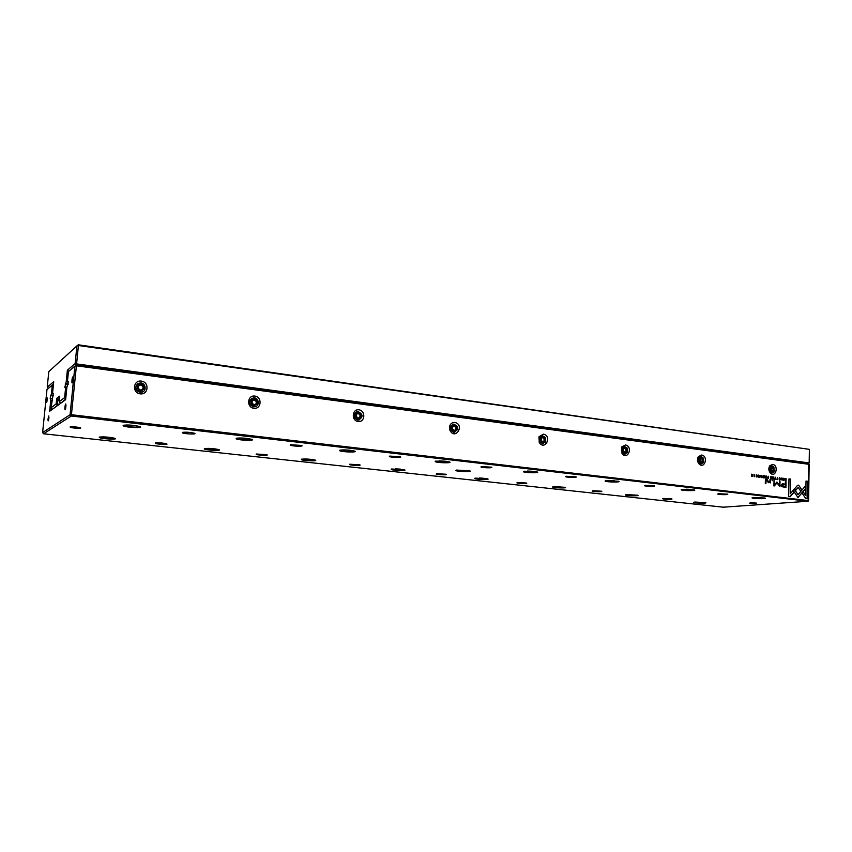 <?xml version="1.0" encoding="UTF-8"?>
<svg xmlns="http://www.w3.org/2000/svg" width="852" height="852" viewBox="0 0 852 852"><rect width="100%" height="100%" fill="white"/><g stroke="black" fill="none" stroke-linecap="round" stroke-linejoin="round"><path stroke-width="1.28" d="M67.564 380.503L66.243 381.504L67.372 370.162L75.146 363.591L76.904 345.891L78.341 344.815L809.379 449.355L78.416 345.497L76.595 363.91L809.176 462.945L809.379 449.355L809.208 462.742L808.718 463.594L76.361 364.869L68.661 371.397M68.767 371.312L67.372 370.162M808.005 463.68L808.718 463.594M66.243 381.504L64.816 387.49L65.38 387.053L65.519 388.661L66.637 389.652M68.266 383.933L65.732 383.613M66.935 387.255L65.38 387.053M65.7 399.045L60.961 403.028M59.608 398.246L57.957 399.481L57.414 404.061L59.235 404.274M57.723 405.382L52.664 409.045M65.806 398.022L64.624 397.607L59.267 401.686L59.555 396.212L56.903 398.235L56.051 404.05L51.109 407.703L53.261 393.528L52.749 393.922L52.632 392.399L53.719 381.707L47.233 387.191L48.809 371.61L76.904 345.891M53.378 393.997L52.749 393.922M53.495 383.986L48.255 388.448M64.624 397.607L65.519 388.661M78.341 344.815L78.416 345.497L76.914 346.008M75.178 363.431L76.595 363.91L76.361 364.869L75.146 363.591M51.109 407.703L52.068 408.981M57.116 405.307L57.414 404.061L56.051 404.05L57.116 405.307M59.267 401.686L60.343 402.953M64.592 397.756L65.71 398.938M48.17 388.437L47.233 387.191M784.884 480.336L786.045 480.666L786.077 478.526L784.83 478.622L784.884 480.336M767.162 477.716L768.408 478.473L768.451 476.3L767.162 477.716M765.107 477.493L766.374 478.217L766.417 476.044L765.831 476.96L765.096 475.885L765.107 477.493M779.814 477.695L779.143 478.228L779.814 477.951L780.304 478.877L779.836 479.697L779.122 479.239L779.857 479.932L780.56 478.899L779.633 477.716L780.379 478.909L779.836 479.921M798.952 485.597L797.483 485.416L794.565 488.835L795.651 490.432L798.186 487.461L800.603 490.997L801.743 489.676L798.952 485.597L801.551 489.687L800.529 490.88M775.49 477.195L774.489 479.229L775.341 477.503L776.087 479.431L775.49 477.195L775.895 479.41M773.765 479.143L773.808 476.982L772.636 476.832L773.552 477.205L773.541 477.94L772.679 477.834L773.52 478.856L772.615 478.994L773.765 479.143M770.485 478.164L771.742 478.888L771.784 476.726L771.518 477.674L770.474 476.556L770.485 478.164M758.216 475.235L758.908 475.746L758.216 474.979L757.492 475.554L758.61 476.683L757.534 476.577L758.28 477.237L758.866 476.705L757.758 475.565L758.216 475.235M770.559 482.882L770.57 479.751L769.952 479.676L769.92 481.401L768.706 482.307L767.215 479.335L767.183 481.188L768.557 482.701L769.931 482.264L770.559 482.882M794.277 489.091L793.116 490.401L798.004 497.568L805.545 488.686L805.587 485.778L798.058 494.639L794.277 489.091M805.396 486.013L805.353 488.707L797.93 497.451M765.916 483.68L766.001 479.186L765.405 479.112L765.309 483.606L765.916 483.68M782.029 478.228L782.711 478.728L782.029 477.983L781.327 478.547L782.093 480.208L782.668 479.676L781.582 478.547L782.029 478.228M781.369 479.559L782.019 479.964M754.702 474.543L754.776 476.8M70.109 414.573L808.601 500.603L809.155 464.34L76.403 365.806L71.302 416.01L43.548 433.785L723.22 507.185L808.154 501.242L71.302 416.01L70.077 414.732L74.891 366.19L68.448 371.578L67.553 380.45L67.702 382.047L68.288 381.6L66.839 387.639L65.636 399.673L49.661 411.271L50.8 400.046L51.77 400.919M141.368 381.1C149.632 382.122 148.472 394.955 140.207 393.848C131.89 392.857 133.082 379.928 141.368 381.1M254.844 396.073C262.405 397.011 261.457 409.311 253.885 408.3C246.271 407.394 247.25 394.998 254.844 396.073M358.948 409.812C365.902 410.675 365.135 422.485 358.17 421.548C351.173 420.728 351.972 408.822 358.948 409.812M454.808 422.464C465.362 424.765 455.064 440.942 449.867 430.185L449.611 426.256C450.495 423.582 452.231 422.326 454.808 422.464M543.374 434.158C552.447 435.862 544.971 451.23 539.284 442.497L538.943 436.799L543.374 434.158M625.421 444.989C633.462 446.363 627.679 460.943 622.013 453.53L621.64 446.98L625.421 444.989M701.675 455.043C708.896 456.203 704.284 470.059 698.8 463.626C697.192 461.283 697.064 458.951 698.406 456.597L701.675 455.043M772.7 464.425C779.25 465.405 775.512 478.611 770.272 472.945C768.515 470.517 768.376 468.089 769.867 465.671L772.7 464.425M761.507 475.395L760.815 475.927L761.507 475.65L761.997 476.577L761.518 477.408L760.804 476.95L761.55 477.642L762.263 476.609L761.326 475.416L762.082 476.619L761.528 477.642M764.223 477.951L764.265 475.778L763.083 475.629L764.01 476.002L763.115 476.896L763.978 477.663L763.062 477.802L764.223 477.951M805.736 498.505L807.302 498.686L807.568 481.242L806.013 481.039L805.79 495.608L803.319 491.966L802.19 493.297L805.736 498.505M777.578 477.418L777.642 479.655M772.636 480.688L771.955 479.921L772.636 480.688M752.944 476.545L752.998 474.362L752.721 476.183L751.517 474.17L751.464 476.353L751.73 474.607L752.944 476.545M783.787 478.238L783.563 480.358M756.661 474.82L756.438 476.982M776.992 482.03L774.436 484.799L774.01 480.23L773.904 485.928L776.971 482.988L779.921 486.652L780.017 480.975L779.431 485.416L776.928 482.03M781.763 486.662L785.927 487.429L786.034 481.668L785.395 481.593L785.352 484.128L782.679 483.84L781.135 485.278L781.763 486.662M760.016 475.246L759.792 477.397M788.675 496.503L790.251 496.695L794 492.318L792.903 490.72L790.305 493.755L790.56 479.101L788.973 478.899L788.675 496.503M456.502 470.07L469.644 470.837C473.701 472.072 458.046 471.795 455.905 470.602L456.502 470.07M756.278 503.521L749.472 503.127L756.278 503.521M70.098 426.958C72.665 426.586 75.977 426.82 80.045 427.672C83.741 428.769 72.431 428.3 70.29 427.267L70.098 426.958M663.484 498.431L671.717 498.878C673.868 499.528 663.623 499.378 662.611 498.75L663.484 498.431M718.737 493.713L727.448 494.149C729.802 494.874 718.758 494.788 717.661 494.085L718.737 493.713M592.907 490.741L601.469 491.21C603.812 491.913 593.333 491.753 592.183 491.072L592.907 490.741M645.273 485.31L654.347 485.789C656.924 486.577 645.635 486.481 644.378 485.704L645.273 485.31M517.452 482.509L526.398 483.02C528.964 483.798 518.208 483.595 516.898 482.85L517.452 482.509M566.388 476.289L575.856 476.811C578.689 477.674 567.123 477.557 565.685 476.705L566.388 476.289M436.618 473.691L445.979 474.245C448.802 475.096 437.704 474.862 436.224 474.042L436.224 474.042M481.433 466.587L491.359 467.152C494.501 468.11 482.594 467.95 480.933 467.013L481.433 466.587M349.778 464.212L359.629 464.83C362.739 465.767 351.248 465.469 349.554 464.574L349.778 464.212M389.694 456.097L400.152 456.725C403.656 457.79 391.313 457.577 389.407 456.544L389.694 456.097M256.26 454.01L266.665 454.691C270.116 455.724 258.113 455.351 256.196 454.372L256.26 454.01M290.33 444.733L301.416 445.436C305.314 446.618 292.449 446.331 290.244 445.191L290.33 444.733M155.245 442.987C158.376 442.625 162.072 442.88 166.321 443.754C170.144 444.893 157.513 444.424 155.341 443.349L155.245 442.987M182.349 432.39C185.683 431.964 189.613 432.22 194.16 433.189C198.537 434.509 184.98 434.105 182.456 432.848L182.349 432.39M694.817 502.052L705.584 502.627C708.31 503.447 694.827 503.266 693.571 502.456L694.817 502.052M753.562 497.462L764.958 498.026C767.95 498.942 753.37 498.846 752.007 497.941L753.562 497.462M626.476 494.607L637.647 495.214C640.629 496.109 626.859 495.907 625.421 495.033L626.476 494.607M682.463 489.325L694.316 489.932C697.586 490.933 682.708 490.827 681.142 489.836L682.463 489.325M553.502 486.652L565.132 487.301C568.39 488.292 554.29 488.047 552.66 487.099L553.502 486.652M606.187 480.592L618.541 481.252C622.152 482.36 606.922 482.221 605.122 481.135L606.187 480.592M475.395 478.132L487.557 478.845C491.135 479.921 476.63 479.633 474.777 478.6L475.395 478.132M524.161 471.209L537.09 471.933C541.073 473.148 525.428 472.966 523.362 471.774L524.161 471.209M391.611 469.005L404.38 469.782C408.31 470.964 393.315 470.613 391.217 469.473L391.611 469.005M435.702 461.092L449.281 461.88C453.701 463.222 437.555 462.987 435.17 461.677L435.287 461.188M301.512 459.185C305.793 458.802 310.288 459.09 314.974 460.048C319.319 461.347 303.717 460.9 301.331 459.665L301.512 459.185M340.012 450.133C344.613 449.686 349.395 449.973 354.368 451.017C359.288 452.518 342.504 452.188 339.756 450.74L340.012 450.133M204.331 448.589C208.548 448.141 213.309 448.461 218.613 449.547C223.426 450.985 207.079 450.431 204.363 449.068L204.331 448.589M236.185 438.258C240.679 437.715 245.77 438.045 251.425 439.249C256.942 440.91 239.348 440.463 236.196 438.865L236.185 438.258M99.226 437.14C103.326 436.618 108.406 436.98 114.456 438.216C119.802 439.802 102.517 439.089 99.45 437.598L99.226 437.14M123.114 425.318C127.47 424.69 132.912 425.063 139.43 426.447C145.628 428.311 127.001 427.683 123.38 425.915L123.114 425.318M52.643 392.452L50.556 395.669L50.193 398.906L50.683 398.523L50.8 400.046M53.25 395.573L51.013 395.296M52.057 398.693L50.683 398.523M51.312 407.97L51.088 410.195L65.647 399.631M68.416 382.143L67.702 382.047M74.891 366.19L76.339 365.103L808.718 463.776L808.154 501.242M51.482 393.326L52.323 385.051L46.966 389.63L42.611 432.56L70.077 414.732M72.761 376.946L72.526 382.101C71.483 385.477 71.845 377.724 72.761 376.946M47.02 397.49L46.722 402.282C46.061 402.25 46.168 400.653 47.02 397.49M48.734 415.946L48.447 420.803C47.755 420.813 47.85 419.195 48.734 415.946M65.732 403.923L65.498 409.024C64.496 412.304 64.858 404.583 65.732 403.923M140.143 426.724C140.037 427.768 127.108 426.916 124.051 425.67L123.348 425.233M126.916 424.967L136.703 425.84M130.271 425.095L133.093 425.34M114.967 438.407C114.647 439.259 102.655 438.418 100.046 437.364L99.492 437.044M251.979 439.462C251.83 440.441 239.508 439.76 236.803 438.61L236.217 438.248M219.007 449.696C218.666 450.506 207.238 449.803 204.906 448.834L204.437 448.557M354.773 451.177C354.56 452.092 342.706 451.528 340.31 450.484L339.831 450.186M315.272 460.155C314.889 460.921 303.908 460.325 301.821 459.42L301.438 459.196M449.579 461.986C449.292 462.849 437.8 462.38 435.67 461.422M404.583 469.857C401.004 470.421 396.691 470.219 391.664 469.239L391.356 469.058M537.282 471.997C536.92 472.796 525.716 472.402 523.82 471.529L523.511 471.337M487.685 478.888C484.117 479.431 479.953 479.261 475.192 478.366L474.947 478.217M618.648 481.295C618.201 482.03 607.231 481.689 605.559 480.89L605.314 480.752M565.196 487.323C561.617 487.834 557.57 487.685 553.054 486.865L552.852 486.758M694.337 489.943C693.805 490.624 683.038 490.326 681.547 489.591L681.366 489.485M637.637 495.214C634.058 495.694 630.107 495.555 625.794 494.799L625.645 494.724M764.915 498.015C761.092 498.558 756.917 498.452 752.391 497.706L752.252 497.632M705.52 502.605C701.91 503.053 698.044 502.925 693.922 502.233L693.816 502.179M103.507 436.863L111.079 437.534M239.721 437.96L248.582 438.642M242.788 438.056L244.62 438.184M208.389 448.365L215.151 448.887M343.367 449.888L351.322 450.42M305.442 458.983L311.342 459.398M438.94 460.879L445.979 461.273M395.52 468.845L400.483 469.143M527.399 471.039L533.437 471.326M479.431 478.004L483.244 478.206M609.574 480.453L614.409 480.645M558.007 486.556L560.073 486.652M686.243 489.208L689.47 489.325M79.779 427.597L71.004 426.777M65.593 408.651L66.03 405.094M48.617 420.153L48.979 417.214M46.913 401.569L47.254 398.789M72.612 381.792L73.07 378.107M750.463 502.861L756.214 503.042M142.987 391.728L139.962 392.335C135.159 390.248 134.446 387.362 137.832 383.656M140.122 392.25C134.541 388.97 134.51 385.871 140.026 382.953C146.107 382.335 147.151 392.154 141.017 392.282L140.122 392.25M140.463 391.068C145.341 389.268 145.564 386.872 141.112 383.879C136.224 385.668 136 388.065 140.463 391.068M138.535 385.818L138.29 388.501L140.548 390.152L143.04 389.119L143.285 386.435L141.038 384.795L138.535 385.818M142.635 389.279L143.285 386.435M142.88 386.68L141.038 384.795M140.633 385.029L138.525 385.903M255.621 406.553L253.491 406.83C248.763 404.434 248.326 401.558 252.171 398.182M359.246 419.983L357.648 420.132C353.122 417.587 352.845 414.775 356.796 411.686M457.151 426.809L457.375 429.397M454.819 432.283L453.562 432.369L450.42 429.781L450.229 426.927L452.987 424.2M545.738 440.207L545.525 441.368M543.193 443.626L539.55 441.837L539.305 437.704L541.755 435.787M625.134 454.127L622.056 452.753L621.779 447.992L623.962 446.533M701.303 463.871L698.651 462.774L698.374 457.673L700.312 456.523M772.274 472.945L769.984 472.051L769.686 466.768L771.433 465.842M253.694 406.755C248.539 403.571 248.518 400.6 253.63 397.831C259.21 397.351 260.03 406.755 254.418 406.777L253.694 406.755M254.088 405.627C258.539 403.88 258.72 401.59 254.631 398.736C250.168 400.483 249.987 402.772 254.088 405.627M252.288 400.621L252.085 403.188L254.162 404.753L256.431 403.742L256.633 401.185L254.567 399.62L252.288 400.621M357.904 420.057C353.111 416.979 353.09 414.125 357.84 411.495C363.197 414.189 363.41 417.054 358.49 420.089L357.904 420.057M358.341 418.992C362.409 417.288 362.558 415.084 358.777 412.368C354.698 414.072 354.549 416.277 358.341 418.992M356.647 414.189L356.477 416.649L358.394 418.14L360.471 417.171L360.641 414.711L358.724 413.22L356.647 414.189M453.839 432.305C449.398 429.333 449.377 426.596 453.786 424.072L457.386 426.607L457.588 429.642L453.839 432.305M454.318 431.293L457.226 429.227L457.077 426.873C454.095 420.92 448.408 430.026 454.318 431.293M452.721 426.682L452.593 429.057L454.372 430.473L456.278 429.525L456.406 427.161L454.627 425.734L452.721 426.682M542.468 443.626C538.326 440.75 538.304 438.109 542.394 435.702L545.397 437.523L545.663 441.741L542.468 443.626M542.98 442.657L545.461 441.198L545.259 437.917C542.032 433.05 537.878 441.709 542.98 442.657M541.467 438.226L541.361 440.505L543.022 441.868L544.779 440.953L544.875 438.663L543.225 437.31L541.467 438.226M624.591 454.116C620.714 451.336 620.682 448.791 624.495 446.469L627.04 447.875L627.328 452.689L624.591 454.116M625.134 453.179L627.242 452.082L627.029 448.344C623.834 444.201 620.597 452.412 625.134 453.179M623.696 448.919L623.611 451.123L625.155 452.423L626.774 451.528L626.859 449.334L625.315 448.024L623.696 448.919M700.898 463.861C697.266 461.177 697.234 458.717 700.781 456.48L702.964 457.599L703.251 462.742L700.898 463.861M701.452 462.966L703.283 462.103L703.06 458.11C699.961 454.521 697.383 462.327 701.452 462.966M700.088 458.855L700.035 460.985L701.473 462.231L702.975 461.358L703.038 459.239L701.59 457.982L700.088 458.855M771.987 472.935C768.579 470.336 768.525 467.961 771.848 465.799L773.733 466.715L774.021 472.04L771.987 472.935M772.562 472.072L774.138 471.38L773.914 467.258C770.964 464.084 768.866 471.529 772.562 472.072M771.252 468.11L771.22 470.166L772.572 471.369L773.967 470.517L773.999 468.462L772.647 467.258L771.252 468.11M254.141 404.732L256.431 403.742M255.909 403.954L256.633 401.185M256.101 401.388L254.056 399.844M358.309 418.076L360.471 417.171M359.842 417.352L360.013 414.892L360.641 414.711M360.013 414.892L358.181 413.465M454.222 430.356L456.278 429.525M455.564 429.696L455.692 427.321L456.406 427.161M455.692 427.321L454.063 426.021M542.82 441.709L544.779 440.953M543.991 441.091L544.087 438.812L544.875 438.663M544.087 438.812L542.639 437.608M624.91 452.22L626.774 451.528M625.932 451.656L626.018 449.462L626.859 449.334M626.018 449.462L624.718 448.354M701.196 461.986L702.975 461.358M702.08 461.475L702.144 459.345L703.038 459.239M702.144 459.345L700.983 458.333M772.253 471.092L773.967 470.517M773.03 470.613L773.073 468.568L773.999 468.462M773.073 468.568L772.029 467.642M76.339 365.103L76.403 365.806L74.901 366.307M53.474 384.199L52.323 385.051L53.378 385.051M42.611 432.56L43.548 433.785M51.088 410.195L49.661 411.271M469.58 470.815L468.941 470.975C464.351 471.284 460.218 471.018 456.534 470.197L456.331 470.102M754.553 476.577L754.478 474.809M781.731 477.983L782.519 478.707M781.763 478.249L782.083 480.208M763.083 475.672L764.074 475.799L764.031 477.929M763.126 476.673L763.988 476.747M763.062 477.589L763.978 477.663M765.405 479.154L765.724 483.659M806.013 481.082L807.376 481.252L807.11 498.665M803.212 492.105L805.79 495.608M777.365 479.42L777.397 477.674M794.16 489.218L798.058 494.639M771.955 479.964L772.455 480.666M769.952 479.719L770.368 482.86M767.215 479.378L767.599 481.188L768.962 482.317M769.931 482.264L768.962 482.722M752.763 474.372L752.763 476.524M751.517 474.213L752.721 476.183M751.73 474.607L751.517 476.364M758.088 474.969L758.727 475.725M757.534 476.619L758.216 476.992M758.014 475.246L758.28 477.237M771.529 476.737L771.55 478.867M770.485 476.598L771.518 477.674M771.497 478.579L770.9 477.897M772.636 476.875L773.616 476.992L773.573 479.112M772.679 477.876L773.541 477.94M772.626 478.781L773.52 478.856M775.341 477.503L774.585 479.239M774.01 480.262L774.436 484.799M776.971 482.988L774.255 485.97M779.516 480.954L779.729 486.63M776.854 482.062L779.431 485.416M785.395 481.636L785.736 487.408M782.253 483.861L785.352 484.128M785.31 486.684L785.342 484.788L782.807 484.511L781.955 485.331L785.118 486.705L781.763 485.342L782.519 484.522M798.132 485.107L798.761 485.608M798.186 487.461L795.576 490.315M766.172 476.055L766.182 478.196M765.107 475.927L766.15 476.992M766.129 477.908L765.522 477.226M768.195 476.311L768.216 478.451M768.163 478.196L767.535 477.461M785.288 478.43L785.895 478.536L785.853 480.645M785.8 480.4L785.832 478.749L784.841 479.41L785.8 480.4L784.66 479.431L785.161 478.707M792.797 490.848L793.808 492.339L790.092 496.673M788.973 478.941L790.368 479.122L790.305 493.755M68.16 384.412L65.199 384.039M59.47 399.673L57.957 399.481L56.903 398.235M59.406 400.302L56.445 400.11M53.175 395.988L50.556 395.669M546.952 442.997L544.96 442.752M539.699 442.071L539.018 441.986L539.689 442.05M72.505 382.165L71.866 382.079L72.505 382.143M546.963 442.987L544.982 442.731M183.137 432.23L182.456 432.848M155.895 442.859L155.341 443.349M290.841 444.648L290.244 445.191M70.854 426.788L70.29 427.267M450.42 429.781L449.867 430.185M450.229 426.927L449.611 426.256M539.55 441.837L539.284 442.497M539.305 437.704L538.943 436.799M622.056 452.753L622.013 453.53M621.779 447.992L621.64 446.98M698.651 462.774L698.8 463.626M698.374 457.673L698.406 456.597M769.984 472.051L770.272 472.945M769.686 466.768L769.867 465.671M627.242 452.082L627.328 452.689M545.461 441.198L545.663 441.741M773.914 467.258L773.733 466.715M774.138 471.38L774.021 472.04M703.283 462.103L703.251 462.742"/></g></svg>
